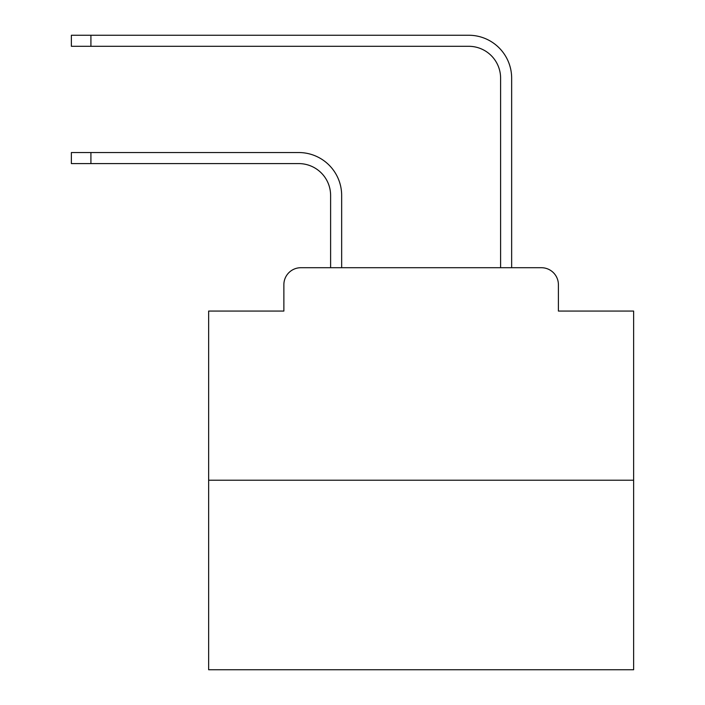 <?xml version="1.0" encoding="UTF-8"?>
<svg xmlns="http://www.w3.org/2000/svg" width="705" height="705" viewBox="0 0 705 705"><rect width="100%" height="100%" fill="white"/><g stroke="black" fill="none" stroke-linecap="round" stroke-linejoin="round"><path stroke-width="1.06" d="M283.868 284.714L283.868 311.064L283.868 284.714A16.999 16.999 0 0 1 300.868 267.715L330.61 267.715L330.61 195.47A31.875 31.875 0 0 0 298.744 163.595A31.875 31.875 -21 0 1 330.61 195.47A31.875 31.875 -21 0 0 298.744 163.595A31.875 31.875 -21 0 1 330.61 195.47A31.875 31.875 -21 0 0 298.744 163.595A31.875 31.875 -21 0 1 330.61 195.47A31.875 31.875 -21 0 0 298.744 163.595A31.875 31.875 -21 0 1 330.61 195.47A31.875 31.875 -21 0 0 298.744 163.595A31.875 31.875 -21 0 1 330.61 195.47A31.875 31.875 -21 0 0 298.744 163.595A31.875 31.875 -21 0 1 330.61 195.47A31.875 31.875 -21 0 0 298.744 163.595A31.875 31.875 -21 0 1 330.61 195.47A31.875 31.875 -21 0 0 298.744 163.595A31.875 31.875 -21 0 1 330.61 195.47A31.875 31.875 -21 0 0 298.744 163.595A31.875 31.875 -21 0 1 330.61 195.47A31.875 31.875 -21 0 0 298.744 163.595A31.875 31.875 -21 0 1 330.61 195.47A31.875 31.875 -21 0 0 298.744 163.595A31.875 31.875 -21 0 1 330.61 195.47A31.875 31.875 -21 0 0 298.744 163.595A31.875 31.875 -21 0 1 330.61 195.47A31.875 31.875 -21 0 0 298.744 163.595A31.875 31.875 -21 0 1 330.61 195.47A31.875 31.875 -21 0 0 298.744 163.595A31.875 31.875 -21 0 1 330.61 195.47A31.875 31.875 -21 0 0 298.744 163.595L71.372 163.595L90.919 163.595L90.919 152.544L71.372 152.544L71.372 163.595M633.628 480.211L208.645 480.211L208.645 669.75L633.628 669.75L633.628 311.064L558.404 311.064L558.404 284.714A16.999 16.999 0 0 0 541.405 267.715L300.868 267.715M208.645 480.211L208.645 311.064L283.868 311.064M90.919 152.544L298.744 152.544A42.926 42.926 159 0 1 341.661 195.47L341.661 267.715L500.603 267.715L500.603 78.176A31.875 31.875 0 0 0 468.737 46.301A31.875 31.875 21 0 1 500.603 78.176A31.875 31.875 21 0 0 468.737 46.301A31.875 31.875 21 0 1 500.603 78.176A31.875 31.875 21 0 0 468.737 46.301A31.875 31.875 21 0 1 500.603 78.176A31.875 31.875 21 0 0 468.737 46.301A31.875 31.875 21 0 1 500.603 78.176A31.875 31.875 21 0 0 468.737 46.301A31.875 31.875 21 0 1 500.603 78.176A31.875 31.875 21 0 0 468.737 46.301A31.875 31.875 21 0 1 500.603 78.176A31.875 31.875 21 0 0 468.737 46.301A31.875 31.875 21 0 1 500.603 78.176A31.875 31.875 21 0 0 468.737 46.301A31.875 31.875 21 0 1 500.603 78.176A31.875 31.875 21 0 0 468.737 46.301A31.875 31.875 21 0 1 500.603 78.176A31.875 31.875 21 0 0 468.737 46.301A31.875 31.875 21 0 1 500.603 78.176A31.875 31.875 21 0 0 468.737 46.301A31.875 31.875 21 0 1 500.603 78.176A31.875 31.875 21 0 0 468.737 46.301A31.875 31.875 21 0 1 500.603 78.176A31.875 31.875 21 0 0 468.737 46.301A31.875 31.875 21 0 1 500.603 78.176A31.875 31.875 21 0 0 468.737 46.301A31.875 31.875 21 0 1 500.603 78.176A31.875 31.875 21 0 0 468.737 46.301L71.372 46.301L71.372 35.25L90.919 35.25L90.919 46.301M511.654 267.715L511.654 78.176L511.654 267.715L511.654 78.176L511.654 267.715L511.654 78.176L511.654 267.715L511.654 78.176L511.654 267.715L511.654 78.176L511.654 267.715L511.654 78.176L511.654 267.715L511.654 78.176L511.654 267.715L511.654 78.176L511.654 267.715L511.654 78.176L511.654 267.715L511.654 78.176L511.654 267.715L511.654 78.176L511.654 267.715L511.654 78.176L511.654 267.715L511.654 78.176L511.654 267.715L511.654 78.176L511.654 267.715L541.405 267.715M558.404 311.064L558.404 284.714M511.654 78.176A42.926 42.926 -159 0 0 468.737 35.25L90.919 35.25"/></g></svg>
